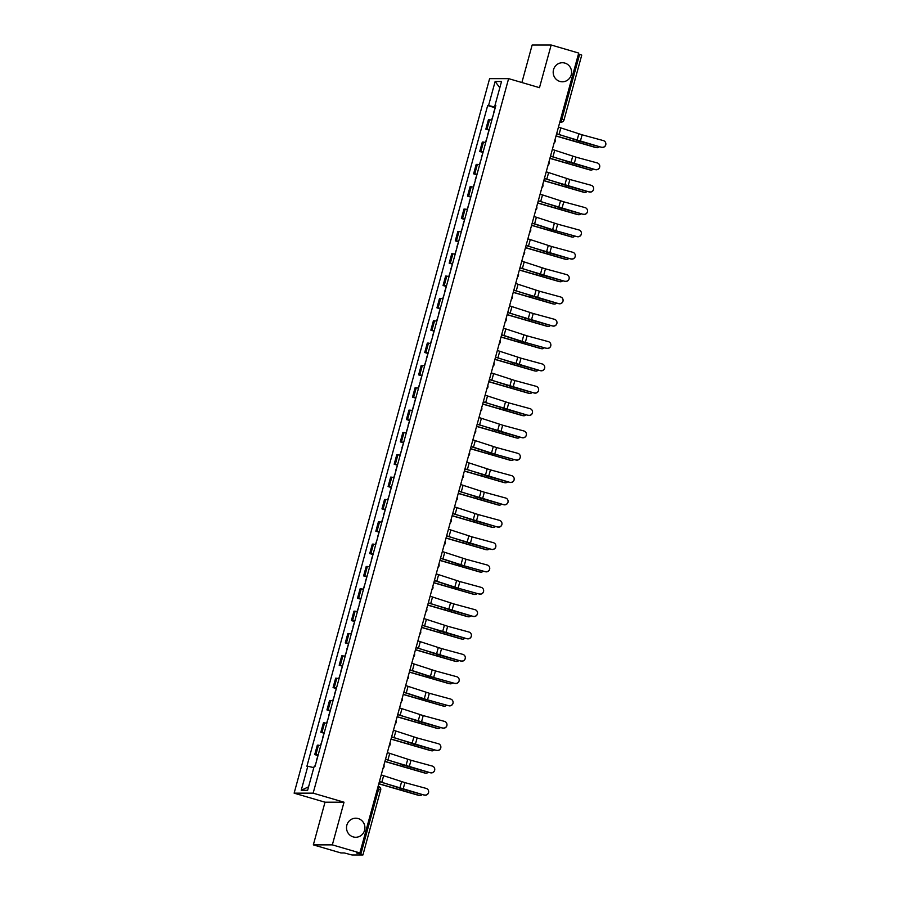 <?xml version="1.0" encoding="UTF-8"?>
<svg xmlns="http://www.w3.org/2000/svg" width="900" height="900" viewBox="0 0 900 900"><rect width="100%" height="100%" fill="white"/><g stroke="black" fill="none" stroke-linecap="round" stroke-linejoin="round"><path stroke-width="1.35" d="M358.223 818.572A9.529 9.203 -90 0 1 355.714 837.27A9.529 9.203 -90 0 1 346.601 826.436A9.529 9.203 -90 0 1 358.223 818.572M564.896 63.09A9.529 9.203 -90 0 1 562.399 81.788A9.529 9.203 -90 0 1 553.275 70.954A9.529 9.203 -90 0 1 564.896 63.09M313.335 844.875L332.336 844.875L359.887 852.93L578.711 53.066L551.16 45L539.483 87.671L508.613 78.638L489.611 78.638L294.131 793.159L325.012 802.204L313.335 844.875L340.886 852.93L344.25 852.93L352.069 855L362.824 855L360.821 854.19L378.562 789.322A2.981 0.731 -73.7 0 0 378.641 786.465A2.981 0.731 -73.7 0 0 378.585 786.465L378.641 786.465A2.981 2.981 0 0 1 380.678 790.11L377.381 788.974M551.16 45L532.159 45L521.887 82.519M332.336 844.875L344.014 802.204L313.144 793.159L508.613 78.638M359.887 852.93L356.524 852.93L360.821 854.19M578.464 53.977L581.749 55.102L564.007 119.97L561.892 119.183L579.634 54.315M491.861 120.06L488.43 119.7L485.843 129.15L489.274 129.51M488.858 130.039L485.843 129.15M485.752 142.403L482.31 142.043L479.734 151.493L483.165 151.852M482.749 152.37L479.734 151.493M479.644 164.734L476.201 164.374L473.614 173.824L477.056 174.184M476.64 174.713L473.614 173.824M473.535 187.076L470.093 186.716L467.505 196.166L470.947 196.526M470.531 197.044L467.505 196.166M467.426 209.419L463.984 209.047L461.396 218.498L464.839 218.869M464.423 219.386L461.396 218.498M461.306 231.75L457.875 231.39L455.287 240.84L458.719 241.2M458.303 241.729L455.287 240.84M455.197 254.093L451.755 253.732L449.179 263.183L452.61 263.543M452.194 264.06L449.179 263.183M449.089 276.424L445.646 276.064L443.059 285.514L446.501 285.874M446.085 286.403L443.059 285.514M442.98 298.766L439.537 298.406L436.95 307.856L440.392 308.216M439.976 308.734L436.95 307.856M436.871 321.109L433.429 320.738L430.841 330.188L434.284 330.559M433.868 331.076L430.841 330.188M430.751 343.44L427.32 343.08L424.733 352.53L428.175 352.89M427.748 353.419L424.733 352.53M424.642 365.782L421.2 365.423L418.624 374.873L422.055 375.233M421.639 375.75L418.624 374.873M418.534 388.114L415.091 387.754L412.504 397.204L415.946 397.564M415.53 398.093L412.504 397.204M412.425 410.456L408.983 410.096L406.395 419.546L409.838 419.906M409.421 420.424L406.395 419.546M406.316 432.799L402.874 432.428L400.286 441.877L403.729 442.249M403.312 442.766L400.286 441.877M400.196 455.13L396.765 454.77L394.178 464.22L397.62 464.58M397.192 465.109L394.178 464.22M394.088 477.473L390.656 477.101L388.069 486.562L391.5 486.923M391.084 487.44L388.069 486.562M387.979 499.804L384.536 499.444L381.96 508.894L385.391 509.254M384.975 509.782L381.96 508.894M381.87 522.146L378.428 521.786L375.84 531.236L379.282 531.596M378.866 532.114L375.84 531.236M375.761 544.489L372.319 544.118L369.731 553.567L373.174 553.939M372.757 554.456L369.731 553.567M369.641 566.82L366.21 566.46L363.623 575.91L367.065 576.27M366.637 576.788L363.623 575.91M363.532 589.163L360.101 588.791L357.514 598.252L360.945 598.613M360.529 599.13L357.514 598.252M357.424 611.494L353.981 611.134L351.405 620.584L354.836 620.944M354.42 621.472L351.405 620.584M351.315 633.836L347.873 633.476L345.285 642.926L348.728 643.286M348.311 643.804L345.285 642.926M345.206 656.179L341.764 655.808L339.176 665.258L342.619 665.629M342.202 666.146L339.176 665.258M339.086 678.51L335.655 678.15L333.067 687.6L336.51 687.96M336.082 688.477L333.067 687.6M332.978 700.852L329.546 700.481L326.959 709.931L330.39 710.303M329.974 710.82L326.959 709.931M326.869 723.184L323.426 722.824L320.85 732.274L324.281 732.634M323.865 733.163L320.85 732.274M320.76 745.526L317.317 745.166L314.73 754.616L318.173 754.976M317.756 755.494L314.73 754.616M495.405 107.134L488.554 105.559L495.135 81.495L501.525 81.495L494.944 105.559L495.743 105.885M308.576 786.803L301.23 790.301L307.62 790.301L314.201 766.249L315.09 766.249L495.832 105.559L494.944 105.559M301.23 790.301L307.811 766.249L313.819 767.621M488.554 105.559L487.665 105.559L306.911 766.249L307.811 766.249M294.131 793.159L313.144 793.159M325.012 802.204L344.014 802.204M494.978 107.696L487.665 105.559M495.135 81.495L499.815 87.761M601.538 147.172A3.42 3.409 -1.9 0 0 605.857 143.764A3.42 3.409 -1.9 0 0 603.337 140.591L582.109 134.809L580.309 141.401L601.549 147.319A3.42 3.409 178.1 0 0 605.869 143.91L605.857 143.764M556.639 133.729A9.371 0.652 15.3 0 1 559.046 134.483L580.309 141.401M558.45 127.147A9.371 0.652 15.3 0 1 560.846 127.901L582.109 134.809M556.605 133.864L601.549 147.319M596.824 147.69L595.867 147.555A3.42 2.959 -81.6 0 1 595.462 147.465L596.419 147.6A3.42 2.959 98.4 0 0 599.344 146.711M495.293 107.539L493.594 112.714M493.211 115.133L491.603 120.004M556.02 136.024L595.462 147.465M556.054 135.889L596.419 147.6M595.429 169.515A3.42 3.409 -1.9 0 0 599.749 166.106A3.42 3.409 -1.9 0 0 597.229 162.922L576 157.151L574.2 163.744L595.429 169.65A3.42 3.409 178.1 0 0 599.749 166.241L599.749 166.106M550.53 156.071A9.371 0.652 15.3 0 1 552.938 156.825L574.2 163.744M552.33 149.479A9.371 0.652 15.3 0 1 554.738 150.232L576 157.151M550.496 156.206L595.429 169.65M589.32 191.846A3.42 3.409 -1.9 0 0 593.64 188.438A3.42 3.409 -1.9 0 0 591.12 185.265L569.891 179.494L568.091 186.075L589.32 191.993A3.42 3.409 178.1 0 0 593.64 188.584L593.64 188.438M544.421 178.403A9.371 0.652 15.3 0 1 546.817 179.156L568.091 186.075M546.221 171.821A9.371 0.652 15.3 0 1 548.629 172.575L569.891 179.494M544.387 178.549L589.32 191.993M590.715 170.032L589.759 169.886A3.42 2.959 -81.6 0 1 589.354 169.796L590.31 169.942A3.42 2.959 98.4 0 0 593.235 169.054M489.184 129.881L487.485 135.056M487.103 137.464L485.494 142.346M549.9 158.366L589.354 169.796M549.945 158.231L590.31 169.942M584.606 192.364L583.65 192.229A3.42 2.959 -81.6 0 1 583.245 192.139L584.201 192.274A3.42 2.959 98.4 0 0 587.115 191.396M483.064 152.213L481.376 157.399M480.994 159.806L479.385 164.689M543.791 180.697L583.245 192.139M543.825 180.574L584.201 192.274M583.211 214.189A3.42 3.409 -1.9 0 0 587.531 210.78A3.42 3.409 -1.9 0 0 585.011 207.596L563.783 201.825L561.983 208.417L583.211 214.324A3.42 3.409 178.1 0 0 587.531 210.915L587.531 210.78M538.312 200.745A9.371 0.652 15.3 0 1 540.709 201.499L561.983 208.417M540.113 194.153A9.371 0.652 15.3 0 1 542.509 194.906L563.783 201.825M538.267 200.88L583.211 214.324M577.091 236.52A3.42 3.409 -1.9 0 0 581.411 233.123A3.42 3.409 -1.9 0 0 578.891 229.939L557.674 224.167L555.874 230.749L577.102 236.666A3.42 3.409 178.1 0 0 581.423 233.257L581.411 233.123M532.204 223.076A9.371 0.652 15.3 0 1 534.6 223.83L555.874 230.749M534.004 216.495A9.371 0.652 15.3 0 1 536.4 217.249L557.674 224.167M532.159 223.222L551.441 229.579L577.102 236.666M570.983 258.863A3.42 3.409 -1.9 0 0 575.303 255.454A3.42 3.409 -1.9 0 0 572.783 252.281L551.554 246.499L549.754 253.091L570.994 259.009A3.42 3.409 178.1 0 0 575.314 255.6L575.303 255.454M526.084 245.419A9.371 0.652 15.3 0 1 528.491 246.172L549.754 253.091M527.895 238.826A9.371 0.652 15.3 0 1 530.291 239.58L551.554 246.499M526.05 245.554L570.994 259.009M578.498 214.706L577.53 214.571A3.42 2.959 -81.6 0 1 577.136 214.47L578.092 214.616A3.42 2.959 98.4 0 0 581.006 213.727M476.955 174.555L475.267 179.73M474.885 182.149L473.276 187.02M537.683 203.04L577.136 214.47M537.716 202.905L578.092 214.616M572.377 237.049L571.421 236.903A3.42 2.959 -81.6 0 1 571.016 236.812L571.984 236.947A3.42 2.959 98.4 0 0 574.898 236.07M470.846 196.898L469.159 202.072M468.765 204.48L467.156 209.362M531.574 225.371L571.016 236.812M531.608 225.248L571.984 236.947M566.269 259.38L565.312 259.245A3.42 2.959 -81.6 0 1 564.908 259.155L565.864 259.29A3.42 2.959 98.4 0 0 568.789 258.401M464.738 219.229L463.039 224.404M462.656 226.822L461.048 231.694M525.465 247.714L564.908 259.155M525.499 247.579L565.864 259.29M564.874 281.205A3.42 3.409 -1.9 0 0 569.194 277.796A3.42 3.409 -1.9 0 0 566.674 274.613L545.445 268.841L543.645 275.434L564.874 281.34A3.42 3.409 178.1 0 0 569.194 277.931L569.194 277.796M519.975 267.761A9.371 0.652 15.3 0 1 522.382 268.515L543.645 275.434M521.775 261.169A9.371 0.652 15.3 0 1 524.183 261.923L545.445 268.841M519.941 267.896L564.874 281.34M560.16 281.722L559.204 281.576A3.42 2.959 -81.6 0 1 558.799 281.486L559.755 281.632A3.42 2.959 98.4 0 0 562.68 280.744M458.629 241.571L456.93 246.746M456.548 249.154L454.939 254.036M519.345 270.056L558.799 281.486M519.39 269.921L559.755 281.632M558.765 303.536A3.42 3.409 -1.9 0 0 563.085 300.127A3.42 3.409 -1.9 0 0 560.565 296.955L539.336 291.184L537.536 297.765L558.765 303.683A3.42 3.409 178.1 0 0 563.085 300.274L563.085 300.127M513.866 290.093A9.371 0.652 15.3 0 1 516.262 290.846L537.536 297.765M515.666 283.511A9.371 0.652 15.3 0 1 518.074 284.265L539.336 291.184M513.832 290.239L558.765 303.683M554.051 304.054L553.095 303.919A3.42 2.959 -81.6 0 1 552.69 303.829L553.646 303.964A3.42 2.959 98.4 0 0 556.56 303.086M452.509 263.903L450.821 269.089M450.439 271.496L448.83 276.379M513.236 292.387L552.69 303.829M513.27 292.264L553.646 303.964M552.656 325.879A3.42 3.409 -1.9 0 0 556.976 322.47A3.42 3.409 -1.9 0 0 554.456 319.286L533.227 313.515L531.428 320.108L552.656 326.014A3.42 3.409 178.1 0 0 556.976 322.605L556.976 322.47M507.757 312.435A9.371 0.652 15.3 0 1 510.154 313.189L531.428 320.108M509.558 305.843A9.371 0.652 15.3 0 1 511.954 306.596L533.227 313.515M507.713 312.57L552.656 326.014M547.942 326.396L546.975 326.261A3.42 2.959 -81.6 0 1 546.581 326.16L547.538 326.306A3.42 2.959 98.4 0 0 550.451 325.418M446.4 286.245L444.713 291.42M444.33 293.839L442.721 298.71M507.127 314.73L546.581 326.16M507.161 314.595L547.538 326.306M546.536 348.21A3.42 3.409 -1.9 0 0 550.856 344.812A3.42 3.409 -1.9 0 0 548.336 341.629L527.119 335.858L525.319 342.439L546.548 348.356A3.42 3.409 178.1 0 0 550.868 344.947L550.856 344.812M501.649 334.766A9.371 0.652 15.3 0 1 504.045 335.52L525.319 342.439M503.449 328.185A9.371 0.652 15.3 0 1 505.845 328.939L527.119 335.858M501.604 334.912L520.886 341.269L546.548 348.356M541.822 348.739L540.866 348.593A3.42 2.959 -81.6 0 1 540.461 348.502L541.429 348.637A3.42 2.959 98.4 0 0 544.342 347.76M440.291 308.588L438.604 313.762M438.21 316.17L436.601 321.053M501.019 337.061L540.461 348.502M501.053 336.938L541.429 348.637M540.428 370.553A3.42 3.409 -1.9 0 0 544.748 367.144A3.42 3.409 -1.9 0 0 542.227 363.971L521.01 358.189L519.199 364.781L540.439 370.699A3.42 3.409 178.1 0 0 544.759 367.29L544.748 367.144M495.529 357.109A9.371 0.652 15.3 0 1 497.936 357.863L519.199 364.781M497.34 350.516A9.371 0.652 15.3 0 1 499.736 351.27L521.01 358.189M495.495 357.244L540.439 370.699M535.714 371.07L534.757 370.935A3.42 2.959 -81.6 0 1 534.352 370.834L535.309 370.98A3.42 2.959 98.4 0 0 538.234 370.091M434.183 330.919L432.484 336.094M432.101 338.512L430.493 343.384M494.91 359.404L534.352 370.834M494.944 359.269L535.309 370.98M534.319 392.895A3.42 3.409 -1.9 0 0 538.639 389.486A3.42 3.409 -1.9 0 0 536.119 386.303L514.89 380.531L513.09 387.113L534.319 393.03A3.42 3.409 178.1 0 0 538.639 389.621L538.639 389.486M489.42 379.451A9.371 0.652 15.3 0 1 491.827 380.205L513.09 387.113M491.22 372.859A9.371 0.652 15.3 0 1 493.627 373.613L514.89 380.531M489.386 379.586L534.319 393.03M529.605 393.412L528.649 393.266A3.42 2.959 -81.6 0 1 528.244 393.176L529.2 393.322A3.42 2.959 98.4 0 0 532.125 392.434M428.074 353.261L426.375 358.436M425.993 360.844L424.384 365.726M488.79 381.746L528.244 393.176M488.835 381.611L529.2 393.322M528.21 415.226A3.42 3.409 -1.9 0 0 532.53 411.817A3.42 3.409 -1.9 0 0 530.01 408.645L508.781 402.874L506.981 409.455L528.21 415.373A3.42 3.409 178.1 0 0 532.53 411.964L532.53 411.817M483.311 401.782A9.371 0.652 15.3 0 1 485.707 402.536L506.981 409.455M485.111 395.201A9.371 0.652 15.3 0 1 487.519 395.955L508.781 402.874M483.277 401.929L528.21 415.373M523.496 415.744L522.54 415.609A3.42 2.959 -81.6 0 1 522.135 415.519L523.091 415.654A3.42 2.959 98.4 0 0 526.005 414.776M421.954 375.593L420.266 380.779M419.884 383.186L418.275 388.069M482.681 404.077L522.135 415.519M482.715 403.954L523.091 415.654M522.101 437.569A3.42 3.409 -1.9 0 0 526.421 434.16A3.42 3.409 -1.9 0 0 523.901 430.976L502.673 425.205L500.873 431.798L522.101 437.704A3.42 3.409 178.1 0 0 526.421 434.295L526.421 434.16M477.202 424.125A9.371 0.652 15.3 0 1 479.599 424.879L500.873 431.798M479.002 417.532A9.371 0.652 15.3 0 1 481.399 418.286L502.673 425.205M477.157 424.26L522.101 437.704M517.387 438.086L516.42 437.951A3.42 2.959 -81.6 0 1 516.026 437.85L516.983 437.996A3.42 2.959 98.4 0 0 519.896 437.108M415.845 397.935L414.157 403.11M413.775 405.529L412.166 410.4M476.572 426.42L516.026 437.85M476.606 426.285L516.983 437.996M515.981 459.9A3.42 3.409 -1.9 0 0 520.301 456.491A3.42 3.409 -1.9 0 0 517.793 453.319L496.564 447.548L494.764 454.129L515.993 460.046A3.42 3.409 178.1 0 0 520.312 456.637L520.301 456.491M471.094 446.456A9.371 0.652 15.3 0 1 473.49 447.21L494.764 454.129M472.894 439.875A9.371 0.652 15.3 0 1 475.29 440.629L496.564 447.548M471.049 446.603L490.331 452.959L515.993 460.046M511.267 460.429L510.311 460.282A3.42 2.959 -81.6 0 1 509.906 460.192L510.874 460.327A3.42 2.959 98.4 0 0 513.788 459.45M409.736 420.277L408.049 425.452M407.655 427.86L406.046 432.743M470.464 448.751L509.906 460.192M470.498 448.627L510.874 460.327M509.873 482.243A3.42 3.409 -1.9 0 0 514.192 478.834A3.42 3.409 -1.9 0 0 511.673 475.661L490.455 469.879L488.644 476.471L509.884 482.389A3.42 3.409 178.1 0 0 514.204 478.98L514.192 478.834M464.974 468.799A9.371 0.652 15.3 0 1 467.381 469.553L488.644 476.471M466.785 462.206A9.371 0.652 15.3 0 1 469.181 462.96L490.455 469.879M464.94 468.934L509.884 482.389M505.159 482.76L504.202 482.625A3.42 2.959 -81.6 0 1 503.798 482.524L504.754 482.67A3.42 2.959 98.4 0 0 507.679 481.781M403.627 442.609L401.929 447.784M401.546 450.202L399.938 455.074M464.355 471.094L503.798 482.524M464.389 470.959L504.754 482.67M503.764 504.585A3.42 3.409 -1.9 0 0 508.084 501.176A3.42 3.409 -1.9 0 0 505.564 497.993L484.335 492.221L482.535 498.803L503.764 504.72A3.42 3.409 178.1 0 0 508.095 501.311L508.084 501.176M458.865 491.141A9.371 0.652 15.3 0 1 461.272 491.895L482.535 498.803M460.665 484.549A9.371 0.652 15.3 0 1 463.072 485.303L484.335 492.221M458.831 491.276L503.764 504.72M499.05 505.103L498.094 504.956A3.42 2.959 -81.6 0 1 497.689 504.866L498.645 505.012A3.42 2.959 98.4 0 0 501.57 504.124M397.519 464.951L395.82 470.126M395.438 472.534L393.829 477.416M458.235 493.436L497.689 504.866M458.28 493.301L498.645 505.012M497.655 526.916A3.42 3.409 -1.9 0 0 501.975 523.507A3.42 3.409 -1.9 0 0 499.455 520.335L478.226 514.564L476.426 521.145L497.655 527.062A3.42 3.409 178.1 0 0 501.975 523.654L501.975 523.507M452.756 513.472A9.371 0.652 15.3 0 1 455.152 514.226L476.426 521.145M454.556 506.891A9.371 0.652 15.3 0 1 456.964 507.645L478.226 514.564M452.723 513.619L497.655 527.062M492.941 527.434L491.985 527.299A3.42 2.959 -81.6 0 1 491.58 527.209L492.536 527.344A3.42 2.959 98.4 0 0 495.461 526.455M391.399 487.282L389.711 492.469M389.329 494.876L387.72 499.759M452.126 515.767L491.58 527.209M452.16 515.644L492.536 527.344M491.546 549.259A3.42 3.409 -1.9 0 0 495.866 545.85A3.42 3.409 -1.9 0 0 493.346 542.666L472.118 536.895L470.317 543.488L491.546 549.394A3.42 3.409 178.1 0 0 495.866 545.985L495.866 545.85M446.647 535.815A9.371 0.652 15.3 0 1 449.044 536.569L470.317 543.488M448.447 529.222A9.371 0.652 15.3 0 1 450.844 529.976L472.118 536.895M446.603 535.95L491.546 549.394M486.832 549.776L485.876 549.641A3.42 2.959 -81.6 0 1 485.471 549.54L486.428 549.686A3.42 2.959 98.4 0 0 489.341 548.798M385.29 509.625L383.603 514.8M383.22 517.207L381.611 522.09M446.017 538.11L485.471 549.54M446.051 537.975L486.428 549.686M485.426 571.59A3.42 3.409 -1.9 0 0 489.746 568.181A3.42 3.409 -1.9 0 0 487.238 565.009L466.009 559.238L464.209 565.819L485.438 571.736A3.42 3.409 178.1 0 0 489.757 568.327L489.746 568.181M440.539 558.146A9.371 0.652 15.3 0 1 442.935 558.9L464.209 565.819M442.339 551.565A9.371 0.652 15.3 0 1 444.735 552.319L466.009 559.238M440.494 558.293L459.776 564.649L485.438 571.736M480.713 572.119L479.756 571.972A3.42 2.959 -81.6 0 1 479.351 571.882L480.319 572.017A3.42 2.959 98.4 0 0 483.233 571.14M379.181 531.956L377.494 537.142M377.1 539.55L375.491 544.433M439.909 560.441L479.351 571.882M439.942 560.317L480.319 572.017M479.317 593.933A3.42 3.409 -1.9 0 0 483.637 590.524A3.42 3.409 -1.9 0 0 481.118 587.34L459.9 581.569L458.089 588.161L479.329 594.067A3.42 3.409 178.1 0 0 483.649 590.67L483.637 590.524M434.419 580.489A9.371 0.652 15.3 0 1 436.826 581.242L458.089 588.161M436.23 573.896A9.371 0.652 15.3 0 1 438.626 574.65L459.9 581.569M434.385 580.624L453.668 586.98L479.329 594.067M474.604 594.45L473.647 594.315A3.42 2.959 -81.6 0 1 473.243 594.214L474.199 594.36A3.42 2.959 98.4 0 0 477.124 593.471M373.072 554.299L371.374 559.474M370.991 561.892L369.382 566.764M433.8 582.784L473.243 594.214M433.834 582.649L474.199 594.36M473.209 616.275A3.42 3.409 -1.9 0 0 477.529 612.866A3.42 3.409 -1.9 0 0 475.009 609.683L453.78 603.911L451.98 610.492L473.209 616.41A3.42 3.409 178.1 0 0 477.54 613.001L477.529 612.866M428.31 602.831A9.371 0.652 15.3 0 1 430.718 603.585L451.98 610.492M430.11 596.239A9.371 0.652 15.3 0 1 432.517 596.992L453.78 603.911M428.276 602.966L473.209 616.41M468.495 616.793L467.539 616.646A3.42 2.959 -81.6 0 1 467.134 616.556L468.09 616.702A3.42 2.959 98.4 0 0 471.015 615.814M366.964 576.641L365.265 581.816M364.882 584.224L363.274 589.106M427.68 605.126L467.134 616.556M427.725 604.991L468.09 616.702M467.1 638.606A3.42 3.409 -1.9 0 0 471.42 635.197A3.42 3.409 -1.9 0 0 468.9 632.025L447.671 626.254L445.871 632.835L467.1 638.752A3.42 3.409 178.1 0 0 471.42 635.344L471.42 635.197M422.201 625.163A9.371 0.652 15.3 0 1 424.598 625.916L445.871 632.835M424.001 618.581A9.371 0.652 15.3 0 1 426.409 619.335L447.671 626.254M422.168 625.309L467.1 638.752M462.386 639.124L461.43 638.989A3.42 2.959 -81.6 0 1 461.025 638.899L461.981 639.034A3.42 2.959 98.4 0 0 464.906 638.145M360.844 598.972L359.156 604.148M358.774 606.566L357.165 611.438M421.571 627.457L461.025 638.899M421.605 627.334L461.981 639.034M460.991 660.949A3.42 3.409 -1.9 0 0 465.311 657.54A3.42 3.409 -1.9 0 0 462.791 654.356L441.562 648.585L439.762 655.178L460.991 661.084A3.42 3.409 178.1 0 0 465.311 657.675L465.311 657.54M416.093 647.505A9.371 0.652 15.3 0 1 418.489 648.259L439.762 655.178M417.892 640.913A9.371 0.652 15.3 0 1 420.289 641.666L441.562 648.585M416.048 647.64L460.991 661.084M456.277 661.466L455.321 661.32A3.42 2.959 -81.6 0 1 454.916 661.23L455.873 661.376A3.42 2.959 98.4 0 0 458.786 660.488M354.735 621.315L353.048 626.49M352.665 628.898L351.056 633.78M415.463 649.8L454.916 661.23M415.496 649.665L455.873 661.376M454.871 683.28A3.42 3.409 -1.9 0 0 459.202 679.871A3.42 3.409 -1.9 0 0 456.683 676.699L435.454 670.928L433.654 677.509L454.882 683.426A3.42 3.409 178.1 0 0 459.202 680.018L459.202 679.871M409.984 669.836A9.371 0.652 15.3 0 1 412.38 670.59L433.654 677.509M411.784 663.255A9.371 0.652 15.3 0 1 414.18 664.009L435.454 670.928M409.939 669.982L429.221 676.339L454.882 683.426M450.157 683.809L449.201 683.663A3.42 2.959 -81.6 0 1 448.796 683.572L449.764 683.707A3.42 2.959 98.4 0 0 452.678 682.83M348.626 643.646L346.939 648.832M346.556 651.24L344.936 656.123M409.354 672.131L448.796 683.572M409.387 672.008L449.764 683.707M448.762 705.623A3.42 3.409 -1.9 0 0 453.082 702.214A3.42 3.409 -1.9 0 0 450.562 699.03L429.345 693.259L427.534 699.851L448.774 705.758A3.42 3.409 178.1 0 0 453.094 702.36L453.082 702.214M403.864 692.179A9.371 0.652 15.3 0 1 406.271 692.933L427.534 699.851M405.675 685.586A9.371 0.652 15.3 0 1 408.071 686.34L429.345 693.259M403.83 692.314L423.113 698.67L448.774 705.758M444.049 706.14L443.093 706.005A3.42 2.959 -81.6 0 1 442.688 705.904L443.644 706.05A3.42 2.959 98.4 0 0 446.569 705.161M342.517 665.989L340.819 671.164M340.436 673.582L338.827 678.454M403.245 694.474L442.688 705.904M403.279 694.339L443.644 706.05M442.654 727.965A3.42 3.409 -1.9 0 0 446.974 724.556A3.42 3.409 -1.9 0 0 444.454 721.373L423.225 715.601L421.425 722.183L442.654 728.1A3.42 3.409 178.1 0 0 446.985 724.691L446.974 724.556M397.755 714.51A9.371 0.652 15.3 0 1 400.162 715.264L421.425 722.183M399.555 707.929A9.371 0.652 15.3 0 1 401.963 708.683L423.225 715.601M397.721 714.656L442.654 728.1M437.94 728.482L436.984 728.336A3.42 2.959 -81.6 0 1 436.579 728.246L437.535 728.393A3.42 2.959 98.4 0 0 440.46 727.504M336.409 688.331L334.71 693.506M334.327 695.914L332.719 700.796M397.125 716.816L436.579 728.246M397.17 716.681L437.535 728.393M436.545 750.296A3.42 3.409 -1.9 0 0 440.865 746.887A3.42 3.409 -1.9 0 0 438.345 743.715L417.116 737.944L415.316 744.525L436.545 750.442A3.42 3.409 178.1 0 0 440.865 747.034L440.865 746.887M391.646 736.852A9.371 0.652 15.3 0 1 394.054 737.606L415.316 744.525M393.446 730.271A9.371 0.652 15.3 0 1 395.854 731.025L417.116 737.944M391.613 736.999L436.545 750.442M431.831 750.814L430.875 750.679A3.42 2.959 -81.6 0 1 430.47 750.589L431.426 750.724A3.42 2.959 98.4 0 0 434.351 749.835M330.289 710.663L328.601 715.837M328.219 718.256L326.61 723.127M391.016 739.148L430.47 750.589M391.05 739.024L431.426 750.724M430.436 772.639A3.42 3.409 -1.9 0 0 434.756 769.23A3.42 3.409 -1.9 0 0 432.236 766.046L411.007 760.275L409.207 766.867L430.436 772.774A3.42 3.409 178.1 0 0 434.756 769.365L434.756 769.23M385.537 759.195A9.371 0.652 15.3 0 1 387.934 759.949L409.207 766.867M387.338 752.602A9.371 0.652 15.3 0 1 389.734 753.356L411.007 760.275M385.493 759.33L430.436 772.774M425.723 773.156L424.766 773.01A3.42 2.959 -81.6 0 1 424.361 772.92L425.317 773.066A3.42 2.959 98.4 0 0 428.231 772.178M324.18 733.005L322.493 738.18M322.11 740.587L320.501 745.47M384.907 761.49L424.361 772.92M384.941 761.355L425.317 773.066M424.316 794.97A3.42 3.409 -1.9 0 0 428.647 791.561A3.42 3.409 -1.9 0 0 426.127 788.389L404.899 782.617L403.099 789.199L424.327 795.116A3.42 3.409 178.1 0 0 428.647 791.707L428.647 791.561M379.429 781.526A9.371 0.652 15.3 0 1 381.825 782.28L403.099 789.199M381.229 774.945A9.371 0.652 15.3 0 1 383.625 775.699L404.899 782.617M379.384 781.673L424.327 795.116M419.603 795.499L418.646 795.352A3.42 2.959 -81.6 0 1 418.252 795.262L419.209 795.398A3.42 2.959 98.4 0 0 422.123 794.52M318.071 755.336L316.384 760.523M316.001 762.93L314.809 766.249M378.799 783.821L418.252 795.262M378.832 783.697L419.209 795.398M559.834 122.051L560.351 122.051A2.981 0.731 -73.7 0 0 561.892 119.183L560.711 118.845M559.879 121.905L560.351 122.051A2.981 2.88 -90 0 0 561.127 122.164A2.981 2.981 0 0 0 564.007 119.97L563.906 119.992A2.981 2.88 -90 0 1 561.127 122.164L559.811 122.164M322.009 732.274L324.585 722.824M328.118 709.931L330.705 700.481M334.226 687.6L336.814 678.15M340.335 665.258L342.923 655.808M346.444 642.926L349.031 633.476M352.564 620.584L355.14 611.134M358.673 598.252L361.26 588.791M364.781 575.91L367.369 566.46M370.89 553.567L373.478 544.118M376.999 531.236L379.586 521.786M383.119 508.894L385.695 499.444M389.228 486.562L391.815 477.101M395.336 464.22L397.924 454.77M401.445 441.877L404.032 432.428M407.554 419.546L410.141 410.096M413.674 397.204L416.25 387.754M419.782 374.873L422.37 365.423M425.891 352.53L428.479 343.08M432 330.188L434.588 320.738M438.109 307.856L440.696 298.406M444.229 285.514L446.805 276.064M450.338 263.183L452.925 253.732M456.446 240.84L459.034 231.39M462.555 218.498L465.142 209.047M468.664 196.166L471.251 186.716M474.784 173.824L477.36 164.374M480.892 151.493L483.48 142.043M487.001 129.15L489.589 119.7M315.889 754.616L318.476 745.166M380.576 790.133L362.925 854.977M578.835 133.841L577.035 140.422M560.846 127.901L559.046 134.483M578.205 141.829L578.419 141.007M573.626 140.513L573.885 139.556M572.726 156.172L570.926 162.765M554.738 150.232L552.938 156.825M566.618 178.515L564.817 185.096M548.629 172.575L546.817 179.156M572.085 164.171L572.31 163.35M567.506 162.844L567.765 161.899M565.976 186.502L566.201 185.681M561.398 185.186L561.656 184.241M560.509 200.857L558.709 207.439M542.509 194.906L540.709 201.499M554.4 223.189L552.589 229.781M536.4 217.249L534.6 223.83M548.28 245.531L546.48 252.112M530.291 239.58L528.491 246.172M559.868 208.845L560.092 208.024M555.289 207.529L555.548 206.572M553.759 231.176L553.984 230.355M549.18 229.86L549.439 228.915M547.65 253.519L547.864 252.697M543.071 252.203L543.33 251.246M542.171 267.863L540.371 274.455M524.183 261.923L522.382 268.515M541.53 275.85L541.755 275.04M536.951 274.534L537.21 273.589M536.062 290.205L534.262 296.786M518.074 284.265L516.262 290.846M535.421 298.192L535.646 297.371M530.842 296.876L531.101 295.92M529.954 312.548L528.154 319.129M511.954 306.596L510.154 313.189M529.312 320.535L529.538 319.714M524.734 319.219L524.993 318.262M523.845 334.879L522.034 341.471M505.845 328.939L504.045 335.52M523.204 342.866L523.429 342.045M518.625 341.55L518.884 340.605M517.725 357.221L515.925 363.803M499.736 351.27L497.936 357.863M517.095 365.209L517.309 364.387M512.516 363.892L512.775 362.936M511.616 379.553L509.816 386.145M493.627 373.613L491.827 380.205M510.975 387.54L511.2 386.73M506.396 386.224L506.655 385.279M505.507 401.895L503.707 408.476M487.519 395.955L485.707 402.536M504.866 409.882L505.091 409.061M500.287 408.566L500.546 407.61M499.399 424.238L497.599 430.819M481.399 418.286L479.599 424.879M498.757 432.225L498.983 431.404M494.179 430.909L494.438 429.952M493.29 446.569L491.479 453.161M475.29 440.629L473.49 447.21M492.649 454.556L492.874 453.735M488.07 453.24L488.329 452.295M487.17 468.911L485.37 475.493M469.181 462.96L467.381 469.553M486.54 476.899L486.765 476.077M481.961 475.582L482.22 474.626M481.061 491.243L479.261 497.835M463.072 485.303L461.272 491.895M480.42 499.23L480.645 498.42M475.841 497.914L476.1 496.969M474.952 513.585L473.152 520.166M456.964 507.645L455.152 514.226M474.311 521.572L474.536 520.751M469.733 520.256L469.991 519.3M468.844 535.916L467.044 542.509M450.844 529.976L449.044 536.569M468.202 543.915L468.428 543.094M463.624 542.587L463.882 541.642M462.735 558.259L460.924 564.851M444.735 552.319L442.935 558.9M462.094 566.246L462.319 565.425M457.515 564.93L457.774 563.985M456.615 580.601L454.815 587.183M438.626 574.65L436.826 581.242M455.985 588.589L456.21 587.768M451.406 587.273L451.665 586.316M450.506 602.933L448.706 609.525M432.517 596.992L430.718 603.585M449.865 610.92L450.09 610.11M445.286 609.604L445.545 608.659M444.397 625.275L442.598 631.856M426.409 619.335L424.598 625.916M443.756 633.262L443.981 632.441M439.178 631.946L439.436 630.99M438.289 647.606L436.489 654.199M420.289 641.666L418.489 648.259M437.647 655.605L437.873 654.784M433.069 654.278L433.327 653.332M432.18 669.949L430.369 676.541M414.18 664.009L412.38 670.59M431.539 677.936L431.764 677.115M426.96 676.62L427.219 675.675M426.06 692.291L424.26 698.873M408.071 686.34L406.271 692.933M425.43 700.279L425.655 699.457M420.851 698.962L421.11 698.006M419.951 714.623L418.151 721.215M401.963 708.683L400.162 715.264M419.31 722.61L419.535 721.789M414.731 721.294L414.99 720.349M413.843 736.965L412.043 743.546M395.854 731.025L394.054 737.606M413.201 744.952L413.426 744.131M408.623 743.636L408.881 742.68M407.734 759.296L405.934 765.889M389.734 753.356L387.934 759.949M407.093 767.295L407.317 766.474M402.514 765.967L402.772 765.023M401.625 781.639L399.814 788.231M383.625 775.699L381.825 782.28M400.984 789.626L401.209 788.805M396.405 788.31L396.664 787.365M554.096 143.055A2.981 2.981 0 0 0 555.03 139.635M547.976 165.386A2.981 2.981 0 0 0 548.921 161.977M541.868 187.729A2.981 2.981 0 0 0 542.801 184.309M535.759 210.071A2.981 2.981 0 0 0 536.692 206.651M529.65 232.403A2.981 2.981 0 0 0 530.584 228.982M523.541 254.745A2.981 2.981 0 0 0 524.475 251.325M517.421 277.076A2.981 2.981 0 0 0 518.366 273.668M511.312 299.419A2.981 2.981 0 0 0 512.246 295.999M505.204 321.761A2.981 2.981 0 0 0 506.137 318.341M499.095 344.093A2.981 2.981 0 0 0 500.029 340.673M492.986 366.435A2.981 2.981 0 0 0 493.92 363.015M486.866 388.766A2.981 2.981 0 0 0 487.811 385.358M480.757 411.109A2.981 2.981 0 0 0 481.691 407.689M474.649 433.44A2.981 2.981 0 0 0 475.582 430.031M468.54 455.782A2.981 2.981 0 0 0 469.474 452.363M462.431 478.125A2.981 2.981 0 0 0 463.365 474.705M456.311 500.456A2.981 2.981 0 0 0 457.256 497.048M450.202 522.799A2.981 2.981 0 0 0 451.136 519.379M444.094 545.13A2.981 2.981 0 0 0 445.027 541.721M437.985 567.472A2.981 2.981 0 0 0 438.919 564.053M431.876 589.815A2.981 2.981 0 0 0 432.81 586.395M425.756 612.146A2.981 2.981 0 0 0 426.701 608.738M419.647 634.489A2.981 2.981 0 0 0 420.581 631.069M413.539 656.82A2.981 2.981 0 0 0 414.473 653.411M407.43 679.163A2.981 2.981 0 0 0 408.364 675.742M401.321 701.505A2.981 2.981 0 0 0 402.255 698.085M395.213 723.836A2.981 2.981 0 0 0 396.146 720.428M389.093 746.179A2.981 2.981 0 0 0 390.026 742.759M382.984 768.51A2.981 2.981 0 0 0 383.918 765.101"/></g></svg>
